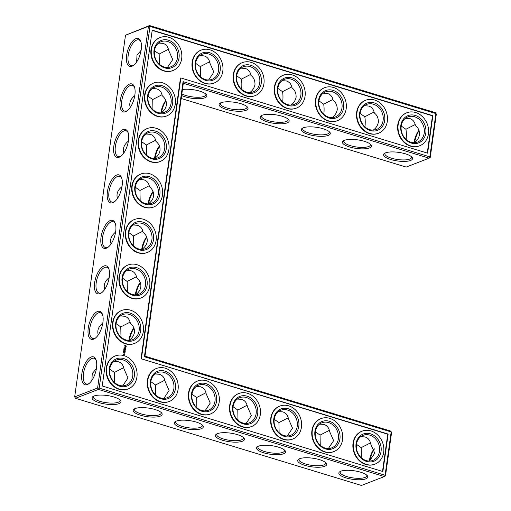<?xml version="1.0" encoding="UTF-8"?>
<svg xmlns="http://www.w3.org/2000/svg" width="511" height="511" viewBox="0 0 511 511"><rect width="100%" height="100%" fill="white"/><g stroke="black" fill="none" stroke-linecap="round" stroke-linejoin="round"><path stroke-width="0.77" d="M415.219 124.505L405.926 129.277L401.205 125.987M405.926 129.277C406.424 131.934 406.488 135.319 406.117 139.439M411.419 156.679A13.465 3.992 8 0 1 411.547 157.445A13.465 3.992 8 0 1 397.654 159.528A13.465 3.992 8 0 1 384.879 153.696A13.465 3.992 8 0 1 385.211 152.993M418.95 130.273A13.427 6.017 -73 0 0 414.076 142.69M414.236 142.69C416.912 140.985 418.669 138.366 419.499 134.827C419.569 130.605 418.215 127.526 415.437 125.591C414.804 121.95 412.92 119.612 409.79 118.571L405.447 118.284M373.107 130.152C375.783 128.453 377.54 125.827 378.37 122.289C378.44 118.067 377.086 114.988 374.314 113.052C373.682 109.411 371.797 107.074 368.661 106.039L364.324 105.745M374.09 111.966L364.797 116.738C365.295 119.395 365.359 122.787 364.995 126.9M435.493 112.707L435.921 113.576L429.834 156.871L429.106 158.186L430.243 157.401L436.33 114.1L435.493 112.707L149.582 25.55L125.502 35.227L74.67 396.9L75.507 398.293L98.444 389.408L384.361 476.565L385.498 475.773L391.586 432.478L390.749 431.086L144.977 356.161L183.328 83.267L429.106 158.186L406.162 167.071L181.188 98.495M75.507 398.293L361.418 485.45L384.361 476.565L385.09 475.249L391.177 431.948L390.749 431.086M410.933 142.218A13.465 11.357 68.8 0 0 417.589 142.039A13.465 11.357 68.8 0 0 423.312 125.38A13.465 11.357 68.8 0 0 407.861 116.923A13.465 11.357 68.8 0 0 401.18 129.788A13.465 11.357 68.8 0 0 410.933 142.218M405.383 153.824A14.621 4.337 8 0 1 412.007 157.267A14.621 4.337 8 0 1 397.456 160.959A14.621 4.337 8 0 1 384.483 153.396A14.621 4.337 8 0 1 405.383 153.824M419.103 130.682A14.583 6.534 -73 0 0 414.6 142.416M369.804 129.679A13.465 11.357 68.8 0 0 376.46 129.5A13.465 11.357 68.8 0 0 382.19 112.842A13.465 11.357 68.8 0 0 366.732 104.385A13.465 11.357 68.8 0 0 360.051 117.249A13.465 11.357 68.8 0 0 369.804 129.679M364.797 116.738L360.076 113.448M370.29 144.14A13.465 3.992 8 0 1 370.418 144.907A13.465 3.992 8 0 1 356.531 146.989A13.465 3.992 8 0 1 343.75 141.164A13.465 3.992 8 0 1 344.082 140.461M282.002 116.214A14.621 4.337 8 0 1 288.626 119.651A14.621 4.337 8 0 1 274.075 123.349A14.621 4.337 8 0 1 261.102 115.786A14.621 4.337 8 0 1 282.002 116.214M240.873 103.682A14.621 4.337 8 0 1 247.496 107.118A14.621 4.337 8 0 1 232.946 110.81A14.621 4.337 8 0 1 219.973 103.248A14.621 4.337 8 0 1 240.873 103.682M182.446 89.527A14.621 4.337 8 0 1 199.75 91.143A14.621 4.337 8 0 1 206.374 94.58A14.621 4.337 8 0 1 199.386 98.706A14.621 4.337 8 0 1 181.609 95.506M364.254 141.292A14.621 4.337 8 0 1 370.877 144.728A14.621 4.337 8 0 1 356.327 148.42A14.621 4.337 8 0 1 343.354 140.857A14.621 4.337 8 0 1 364.254 141.292M323.131 128.753A14.621 4.337 8 0 1 329.755 132.189A14.621 4.337 8 0 1 315.198 135.881A14.621 4.337 8 0 1 302.231 128.325A14.621 4.337 8 0 1 323.131 128.753M161.425 112.701A14.621 6.554 107 0 1 165.954 100.897M155.031 158.186A14.621 6.554 107 0 1 159.56 146.382M148.644 203.665A14.621 6.554 107 0 1 153.172 191.861M142.25 249.151A14.621 6.554 107 0 1 146.778 237.347M135.856 294.63A14.621 6.554 107 0 1 140.384 282.826M129.468 340.115A14.621 6.554 107 0 1 133.991 328.311M369.855 460.794A14.583 6.534 107 0 1 374.359 449.06M113.876 396.983A14.621 4.337 8 0 1 120.5 400.42A14.621 4.337 8 0 1 105.949 404.112A14.621 4.337 8 0 1 92.976 396.549A14.621 4.337 8 0 1 113.876 396.983M155.005 409.522A14.621 4.337 8 0 1 161.629 412.958A14.621 4.337 8 0 1 147.072 416.65A14.621 4.337 8 0 1 134.106 409.087A14.621 4.337 8 0 1 155.005 409.522M196.128 422.054A14.621 4.337 8 0 1 202.752 425.491A14.621 4.337 8 0 1 188.201 429.189A14.621 4.337 8 0 1 175.228 421.626A14.621 4.337 8 0 1 196.128 422.054M237.257 434.593A14.621 4.337 8 0 1 243.881 438.029A14.621 4.337 8 0 1 229.33 441.721A14.621 4.337 8 0 1 216.357 434.165A14.621 4.337 8 0 1 237.257 434.593M278.386 447.131A14.621 4.337 8 0 1 285.01 450.568A14.621 4.337 8 0 1 270.453 454.26A14.621 4.337 8 0 1 257.487 446.697A14.621 4.337 8 0 1 278.386 447.131M319.509 459.664A14.621 4.337 8 0 1 326.133 463.107A14.621 4.337 8 0 1 311.582 466.798A14.621 4.337 8 0 1 298.609 459.236A14.621 4.337 8 0 1 319.509 459.664M360.638 472.202A14.621 4.337 8 0 1 367.262 475.639A14.621 4.337 8 0 1 352.711 479.331A14.621 4.337 8 0 1 339.738 471.774A14.621 4.337 8 0 1 360.638 472.202M125.502 35.227L148.439 26.342L97.607 388.015L74.67 396.9M141.234 49.605A14.583 6.534 -73 0 0 140.742 41.314A14.583 6.534 -73 0 0 131.876 42.004A14.583 6.534 -73 0 0 126.409 59.947A14.583 6.534 -73 0 0 133.377 65.459A14.583 6.534 -73 0 0 141.234 49.605M134.859 95.078A14.621 6.554 107 0 1 126.99 110.976A14.621 6.554 107 0 1 119.996 105.445A14.621 6.554 107 0 1 125.482 87.458A14.621 6.554 107 0 1 134.367 86.768A14.621 6.554 107 0 1 134.859 95.078M128.472 140.563A14.621 6.554 107 0 1 120.596 156.455A14.621 6.554 107 0 1 113.602 150.93A14.621 6.554 107 0 1 119.089 132.943A14.621 6.554 107 0 1 127.974 132.253A14.621 6.554 107 0 1 128.472 140.563M122.078 186.042A14.621 6.554 107 0 1 114.202 201.941A14.621 6.554 107 0 1 107.214 196.409A14.621 6.554 107 0 1 112.695 178.422A14.621 6.554 107 0 1 121.58 177.732A14.621 6.554 107 0 1 122.078 186.042M115.684 231.528A14.621 6.554 107 0 1 107.808 247.42A14.621 6.554 107 0 1 100.82 241.895A14.621 6.554 107 0 1 106.301 223.907A14.621 6.554 107 0 1 115.186 223.218A14.621 6.554 107 0 1 115.684 231.528M109.29 277.007A14.621 6.554 107 0 1 101.421 292.905A14.621 6.554 107 0 1 94.426 287.374A14.621 6.554 107 0 1 99.913 269.386A14.621 6.554 107 0 1 108.798 268.703A14.621 6.554 107 0 1 109.29 277.007M102.903 322.492A14.621 6.554 107 0 1 95.027 338.384A14.621 6.554 107 0 1 88.033 332.859A14.621 6.554 107 0 1 93.519 314.872A14.621 6.554 107 0 1 102.404 314.182A14.621 6.554 107 0 1 102.903 322.492M96.49 367.977A14.583 6.534 107 0 1 88.633 383.831A14.583 6.534 107 0 1 81.664 378.319A14.583 6.534 107 0 1 87.132 360.383A14.583 6.534 107 0 1 95.991 359.693A14.583 6.534 107 0 1 96.49 367.977M115.595 232.109C111.264 235.571 109.756 239.506 111.066 243.919M133.773 246.13L133.563 235.954L128.874 232.697M121.988 186.63C117.658 190.092 116.15 194.027 117.46 198.434M140.167 200.644L139.95 190.475L135.268 187.211M128.382 141.145C124.052 144.607 122.544 148.541 123.854 152.949M146.555 155.165L146.344 144.99L141.662 141.726M109.201 277.594C104.876 281.056 103.363 284.991 104.678 289.398M127.38 291.609L127.169 281.44L122.48 278.176M155.74 395.131L155.542 384.968L150.828 381.679M102.813 323.073C98.482 326.535 96.975 330.47 98.284 334.884M120.986 337.094L120.775 326.919L116.093 323.661M196.869 407.663L196.671 397.507L191.951 394.217M361.373 457.811L361.181 447.649L356.461 444.359M134.77 95.666C130.446 99.128 128.932 103.062 130.248 107.47M152.949 109.68L152.738 99.511L148.049 96.247M320.25 445.273L320.052 435.117L315.332 431.827M91.897 380.318L92.242 373.611L96.4 368.584M114.611 382.592L114.419 372.43L109.699 369.14M237.992 420.202L237.8 410.039L233.08 406.75M279.121 432.74L278.923 422.578L274.209 419.288M291.832 86.889L282.545 91.667L277.824 88.377M282.545 91.667C283.043 94.324 283.107 97.71 282.736 101.823M332.961 99.428L323.667 104.199L318.953 100.91M323.667 104.199C324.166 106.863 324.23 110.248 323.865 114.362M209.58 61.818L200.286 66.59L195.572 63.3M200.286 66.59L200.484 76.752M141.145 50.206L136.993 55.226L136.641 61.94M168.451 49.28L159.164 54.051L154.443 50.761M159.164 54.051L159.355 64.214M250.709 74.357L241.416 79.128L236.695 75.839M241.416 79.128C241.914 81.786 241.978 85.177 241.614 89.291M411.361 143.08A14.621 12.328 68.8 0 0 425.101 125.642A14.621 12.328 68.8 0 0 403.447 119.044A14.621 12.328 68.8 0 0 411.361 143.08M331.978 117.613C334.66 115.914 336.41 113.295 337.241 109.756C337.317 105.528 335.963 102.449 333.185 100.514C332.552 96.873 330.668 94.535 327.538 93.5L323.195 93.213M370.232 130.548A14.621 12.328 68.8 0 0 383.972 113.103A14.621 12.328 68.8 0 0 362.318 106.505A14.621 12.328 68.8 0 0 370.232 130.548M385.498 475.773L385.09 475.249L99.172 388.092L97.607 388.015L98.444 389.408L99.172 388.092L150.004 26.419L149.582 25.55L148.439 26.342L150.004 26.419L435.921 113.576L436.33 114.1M183.328 83.267L183.072 81.651L429.834 156.871L430.243 157.401M288.038 119.069A13.465 3.992 8 0 1 288.166 119.836A13.465 3.992 8 0 1 274.273 121.918A13.465 3.992 8 0 1 261.498 116.086A13.465 3.992 8 0 1 261.83 115.384M246.909 106.531A13.465 3.992 8 0 1 247.037 107.297A13.465 3.992 8 0 1 233.15 109.38A13.465 3.992 8 0 1 220.369 103.548A13.465 3.992 8 0 1 220.701 102.845M205.78 93.992A13.465 3.992 8 0 1 205.914 94.759A13.465 3.992 8 0 1 196.48 97.237A13.465 3.992 8 0 1 181.833 93.903M329.161 131.608A13.465 3.992 8 0 1 329.295 132.375A13.465 3.992 8 0 1 315.402 134.45A13.465 3.992 8 0 1 302.621 128.625A13.465 3.992 8 0 1 302.959 127.922M144.977 356.161L144.415 356.729L183.072 81.651M160.901 112.95A13.465 6.036 107 0 1 165.807 100.488M154.514 158.436A13.465 6.036 107 0 1 159.413 145.974M148.12 203.915A13.465 6.036 107 0 1 153.019 191.459M141.726 249.4A13.465 6.036 107 0 1 146.625 236.938M135.332 294.879A13.465 6.036 107 0 1 140.238 282.423M128.944 340.364A13.465 6.036 107 0 1 133.844 327.902M391.586 432.478L391.177 431.948L144.415 356.729M369.332 461.069A13.427 6.017 107 0 1 374.205 448.652M119.913 399.832A13.465 3.992 8 0 1 120.04 400.598A13.465 3.992 8 0 1 106.147 402.681A13.465 3.992 8 0 1 93.366 396.855A13.465 3.992 8 0 1 93.705 396.153M161.035 412.371A13.465 3.992 8 0 1 161.163 413.137A13.465 3.992 8 0 1 147.277 415.219A13.465 3.992 8 0 1 134.495 409.388A13.465 3.992 8 0 1 134.834 408.685M202.164 424.909A13.465 3.992 8 0 1 202.292 425.676A13.465 3.992 8 0 1 188.399 427.758A13.465 3.992 8 0 1 175.624 421.926A13.465 3.992 8 0 1 175.956 421.224M243.293 437.442A13.465 3.992 8 0 1 243.421 438.214A13.465 3.992 8 0 1 229.528 440.29A13.465 3.992 8 0 1 216.747 434.465A13.465 3.992 8 0 1 217.086 433.762M284.416 449.98A13.465 3.992 8 0 1 284.544 450.747A13.465 3.992 8 0 1 270.658 452.829A13.465 3.992 8 0 1 257.876 447.004A13.465 3.992 8 0 1 258.215 446.301M325.545 462.519A13.465 3.992 8 0 1 325.673 463.285A13.465 3.992 8 0 1 311.78 465.368A13.465 3.992 8 0 1 299.005 459.536A13.465 3.992 8 0 1 299.337 458.833M366.674 475.058A13.465 3.992 8 0 1 366.802 475.824A13.465 3.992 8 0 1 352.909 477.9A13.465 3.992 8 0 1 340.128 472.075A13.465 3.992 8 0 1 340.467 471.372M140.953 41.947A13.427 6.017 -73 0 0 138.832 39.89A13.427 6.017 -73 0 0 129.162 50.979A13.427 6.017 -73 0 0 131.001 65.58A13.427 6.017 -73 0 0 133.908 65.05M127.514 110.568A13.465 6.036 107 0 1 124.595 111.098A13.465 6.036 107 0 1 122.749 96.458A13.465 6.036 107 0 1 132.451 85.337A13.465 6.036 107 0 1 134.578 87.4M121.12 156.053A13.465 6.036 107 0 1 118.207 156.577A13.465 6.036 107 0 1 116.361 141.937A13.465 6.036 107 0 1 126.057 130.816A13.465 6.036 107 0 1 128.184 132.879M114.732 201.532A13.465 6.036 107 0 1 111.813 202.062A13.465 6.036 107 0 1 109.967 187.422A13.465 6.036 107 0 1 119.663 176.301A13.465 6.036 107 0 1 121.79 178.365M108.338 247.017A13.465 6.036 107 0 1 105.419 247.541A13.465 6.036 107 0 1 103.573 232.901A13.465 6.036 107 0 1 113.276 221.78A13.465 6.036 107 0 1 115.403 223.85M101.945 292.496A13.465 6.036 107 0 1 99.025 293.027A13.465 6.036 107 0 1 97.186 278.386A13.465 6.036 107 0 1 106.882 267.266A13.465 6.036 107 0 1 109.009 269.329M95.551 337.982A13.465 6.036 107 0 1 92.638 338.506A13.465 6.036 107 0 1 90.792 323.865A13.465 6.036 107 0 1 100.488 312.745A13.465 6.036 107 0 1 102.615 314.814M89.163 383.429A13.427 6.017 107 0 1 86.257 383.953A13.427 6.017 107 0 1 84.417 369.357A13.427 6.017 107 0 1 94.088 358.268A13.427 6.017 107 0 1 96.209 360.325M141.911 249.394C144.952 247.171 146.714 244.545 147.187 241.531C147.596 238.03 146.235 234.939 143.099 232.262C142.46 228.641 140.582 226.316 137.459 225.281L133.116 224.993M142.876 231.176L133.563 235.954M135.524 294.879C138.564 292.65 140.321 290.031 140.793 287.01C141.202 283.516 139.842 280.424 136.712 277.741C136.067 274.12 134.189 271.795 131.065 270.766L126.728 270.472M136.488 276.662L127.169 281.44M148.305 203.915C151.345 201.685 153.102 199.066 153.575 196.045C153.99 192.551 152.623 189.46 149.493 186.777C148.854 183.155 146.97 180.83 143.853 179.802L139.509 179.508M149.269 185.697L139.95 190.475M154.699 158.429C157.739 156.206 159.496 153.581 159.969 150.566C160.377 147.066 159.017 143.974 155.887 141.298C155.248 137.676 153.364 135.351 150.247 134.316L145.903 134.029M155.663 140.212L146.344 144.99M129.13 340.364C132.17 338.135 133.927 335.51 134.399 332.495C134.808 328.995 133.448 325.903 130.318 323.227C129.679 319.605 127.795 317.28 124.678 316.245L120.334 315.958M130.094 322.141L120.775 326.919M155.069 373.975L159.413 374.269C162.543 375.304 164.427 377.642 165.059 381.283L169.115 390.519L163.852 398.382M155.542 384.968L164.836 380.197M113.94 361.437L118.284 361.731C121.414 362.765 123.298 365.103 123.93 368.744L127.993 377.98L122.723 385.843M114.419 372.43L123.707 367.658M196.192 386.514L200.536 386.801C203.672 387.836 205.55 390.18 206.189 393.821L210.245 403.058L204.981 410.921M196.671 397.507L205.965 392.729M360.702 436.662L365.046 436.95C368.175 437.984 370.06 440.322 370.692 443.97L374.755 453.206L369.485 461.063M361.181 447.649L370.469 442.877M319.573 424.124L323.917 424.411C327.053 425.452 328.931 427.79 329.569 431.431L333.626 440.667L328.362 448.53M320.052 435.117L329.346 430.345M161.093 112.95C164.133 110.721 165.89 108.102 166.362 105.081C166.771 101.58 165.411 98.495 162.281 95.812C161.636 92.191 159.758 89.866 156.634 88.837L152.291 88.544M162.051 94.733L152.738 99.511M278.45 411.585L282.794 411.879C285.924 412.914 287.808 415.251 288.44 418.892L292.496 428.129L287.233 435.992M278.923 422.578L288.217 417.806M237.321 399.053L241.665 399.34C244.795 400.375 246.679 402.713 247.311 406.354L251.374 415.59L246.104 423.453M237.8 410.039L247.088 405.268M290.848 105.081C293.531 103.375 295.288 100.756 296.118 97.218C296.188 92.996 294.834 89.91 292.056 87.981C291.423 84.341 289.539 81.996 286.409 80.962L282.066 80.674M249.726 92.542C252.402 90.837 254.159 88.218 254.989 84.679C255.059 80.457 253.705 77.378 250.933 75.443C250.301 71.802 248.416 69.464 245.28 68.429L240.943 68.135M208.597 80.003L213.86 72.14L209.804 62.904C209.171 59.263 207.287 56.925 204.157 55.891L199.814 55.597M167.467 67.465L172.737 59.608L168.675 50.365C168.042 46.725 166.158 44.387 163.028 43.352L158.685 43.065M410.946 145.993A17.7 14.928 68.8 0 0 419.691 145.763A17.7 14.928 68.8 0 0 427.222 123.866A17.7 14.928 68.8 0 0 406.909 112.752A17.7 14.928 68.8 0 0 398.133 129.66A17.7 14.928 68.8 0 0 410.946 145.993M328.682 117.14A13.465 11.357 68.8 0 0 335.331 116.962A13.465 11.357 68.8 0 0 341.061 100.303A13.465 11.357 68.8 0 0 325.603 91.852A13.465 11.357 68.8 0 0 318.928 104.717A13.465 11.357 68.8 0 0 328.682 117.14M369.823 133.454A17.7 14.928 68.8 0 0 378.568 133.224A17.7 14.928 68.8 0 0 386.092 111.328A17.7 14.928 68.8 0 0 365.78 100.213A17.7 14.928 68.8 0 0 357.004 117.128A17.7 14.928 68.8 0 0 369.823 133.454M152.227 30.13L432.881 115.684L427.611 153.159L180.849 77.94L141.375 358.837L388.136 434.056L382.867 471.538L102.219 385.984L152.227 30.13M151.908 239.697A13.465 11.357 -111.2 0 1 145.258 248.748A13.465 11.357 -111.2 0 1 129.8 240.291A13.465 11.357 -111.2 0 1 135.53 223.633A13.465 11.357 -111.2 0 1 147.417 226.629A13.465 11.357 -111.2 0 1 151.908 239.697M145.514 285.183A13.465 11.357 -111.2 0 1 138.864 294.227A13.465 11.357 -111.2 0 1 123.413 285.77A13.465 11.357 -111.2 0 1 129.136 269.112A13.465 11.357 -111.2 0 1 141.03 272.114A13.465 11.357 -111.2 0 1 145.514 285.183M158.301 194.218A13.465 11.357 -111.2 0 1 151.646 203.263A13.465 11.357 -111.2 0 1 136.194 194.806A13.465 11.357 -111.2 0 1 141.924 178.147A13.465 11.357 -111.2 0 1 153.811 181.15A13.465 11.357 -111.2 0 1 158.301 194.218M164.695 148.733A13.465 11.357 -111.2 0 1 158.04 157.778A13.465 11.357 -111.2 0 1 142.588 149.327A13.465 11.357 -111.2 0 1 148.311 132.668A13.465 11.357 -111.2 0 1 160.205 135.664A13.465 11.357 -111.2 0 1 164.695 148.733M171.083 103.254A13.465 11.357 -111.2 0 1 164.433 112.299A13.465 11.357 -111.2 0 1 148.976 103.842A13.465 11.357 -111.2 0 1 154.705 87.183A13.465 11.357 -111.2 0 1 166.599 90.185A13.465 11.357 -111.2 0 1 171.083 103.254M139.126 330.662A13.465 11.357 -111.2 0 1 132.47 339.713A13.465 11.357 -111.2 0 1 117.019 331.256A13.465 11.357 -111.2 0 1 122.742 314.597A13.465 11.357 -111.2 0 1 134.636 317.599A13.465 11.357 -111.2 0 1 139.126 330.662M173.861 388.679A13.465 11.357 -111.2 0 1 167.206 397.73A13.465 11.357 -111.2 0 1 151.754 389.273A13.465 11.357 -111.2 0 1 157.477 372.615A13.465 11.357 -111.2 0 1 169.371 375.617A13.465 11.357 -111.2 0 1 173.861 388.679M214.984 401.218A13.465 11.357 -111.2 0 1 208.335 410.269A13.465 11.357 -111.2 0 1 192.877 401.812A13.465 11.357 -111.2 0 1 198.607 385.153A13.465 11.357 -111.2 0 1 210.5 388.156A13.465 11.357 -111.2 0 1 214.984 401.218M132.732 376.147A13.465 11.357 -111.2 0 1 126.076 385.192A13.465 11.357 -111.2 0 1 110.625 376.735A13.465 11.357 -111.2 0 1 116.355 360.076A13.465 11.357 -111.2 0 1 128.242 363.078A13.465 11.357 -111.2 0 1 132.732 376.147M256.113 413.757A13.465 11.357 -111.2 0 1 249.464 422.801A13.465 11.357 -111.2 0 1 234.006 414.351A13.465 11.357 -111.2 0 1 239.736 397.692A13.465 11.357 -111.2 0 1 251.623 400.688A13.465 11.357 -111.2 0 1 256.113 413.757M379.494 451.366A13.465 11.357 -111.2 0 1 372.845 460.411A13.465 11.357 -111.2 0 1 357.387 451.96A13.465 11.357 -111.2 0 1 363.117 435.302A13.465 11.357 -111.2 0 1 375.004 438.297A13.465 11.357 -111.2 0 1 379.494 451.366M338.365 438.828A13.465 11.357 -111.2 0 1 331.716 447.879A13.465 11.357 -111.2 0 1 316.258 439.422A13.465 11.357 -111.2 0 1 321.987 422.763A13.465 11.357 -111.2 0 1 333.881 425.765A13.465 11.357 -111.2 0 1 338.365 438.828M164.172 66.992A13.465 11.357 68.8 0 0 170.827 66.813A13.465 11.357 68.8 0 0 176.55 50.155A13.465 11.357 68.8 0 0 161.099 41.704A13.465 11.357 68.8 0 0 154.418 54.568A13.465 11.357 68.8 0 0 164.172 66.992M297.242 426.295A13.465 11.357 -111.2 0 1 290.587 435.34A13.465 11.357 -111.2 0 1 275.135 426.883A13.465 11.357 -111.2 0 1 280.858 410.224A13.465 11.357 -111.2 0 1 292.752 413.227A13.465 11.357 -111.2 0 1 297.242 426.295M287.552 104.602A13.465 11.357 68.8 0 0 294.208 104.429A13.465 11.357 68.8 0 0 299.931 87.771A13.465 11.357 68.8 0 0 284.48 79.314A13.465 11.357 68.8 0 0 277.799 92.178A13.465 11.357 68.8 0 0 287.552 104.602M246.423 92.069A13.465 11.357 68.8 0 0 253.079 91.891A13.465 11.357 68.8 0 0 258.809 75.232A13.465 11.357 68.8 0 0 243.351 66.775A13.465 11.357 68.8 0 0 236.67 79.639A13.465 11.357 68.8 0 0 246.423 92.069M205.301 79.531A13.465 11.357 68.8 0 0 211.95 79.352A13.465 11.357 68.8 0 0 217.68 62.693A13.465 11.357 68.8 0 0 202.222 54.236A13.465 11.357 68.8 0 0 195.547 67.107A13.465 11.357 68.8 0 0 205.301 79.531M419.499 145.833A17.7 14.928 -111.2 0 1 419.307 145.91A17.7 14.928 -111.2 0 1 410.563 146.146A17.7 14.928 -111.2 0 1 397.743 129.813A17.7 14.928 -111.2 0 1 406.526 112.899A17.7 14.928 -111.2 0 1 406.718 112.829M329.103 118.009A14.621 12.328 68.8 0 0 342.849 100.571A14.621 12.328 68.8 0 0 321.189 93.967A14.621 12.328 68.8 0 0 329.103 118.009M378.37 133.294A17.7 14.928 -111.2 0 1 378.178 133.371A17.7 14.928 -111.2 0 1 369.434 133.607A17.7 14.928 -111.2 0 1 356.621 117.275A17.7 14.928 -111.2 0 1 365.397 100.367A17.7 14.928 -111.2 0 1 365.589 100.29M152.195 30.385L432.491 115.831L427.26 153.051M432.881 115.684L432.491 115.831M388.136 434.056L387.747 434.209L382.515 471.429M141.375 358.837L387.747 434.209M180.849 77.94L180.466 78.087L140.985 358.99M153.472 239.774A14.621 12.328 -111.2 0 1 133.039 246.034A14.621 12.328 -111.2 0 1 136.405 222.087A14.621 12.328 -111.2 0 1 153.472 239.774M147.079 285.259A14.621 12.328 -111.2 0 1 126.645 291.513A14.621 12.328 -111.2 0 1 130.011 267.566A14.621 12.328 -111.2 0 1 147.079 285.259M159.866 194.295A14.621 12.328 -111.2 0 1 139.426 200.548A14.621 12.328 -111.2 0 1 142.793 176.602A14.621 12.328 -111.2 0 1 159.866 194.295M166.26 148.81A14.621 12.328 -111.2 0 1 145.82 155.069A14.621 12.328 -111.2 0 1 149.186 131.123A14.621 12.328 -111.2 0 1 166.26 148.81M172.648 103.331A14.621 12.328 -111.2 0 1 152.214 109.584A14.621 12.328 -111.2 0 1 155.58 85.637A14.621 12.328 -111.2 0 1 172.648 103.331M140.691 330.738A14.621 12.328 -111.2 0 1 120.251 336.998A14.621 12.328 -111.2 0 1 123.617 313.051A14.621 12.328 -111.2 0 1 140.691 330.738M175.426 388.762A14.621 12.328 -111.2 0 1 154.986 395.016A14.621 12.328 -111.2 0 1 158.353 371.069A14.621 12.328 -111.2 0 1 175.426 388.762M216.549 401.295A14.621 12.328 -111.2 0 1 196.115 407.554A14.621 12.328 -111.2 0 1 199.482 383.608A14.621 12.328 -111.2 0 1 216.549 401.295M134.297 376.224A14.621 12.328 -111.2 0 1 113.857 382.477A14.621 12.328 -111.2 0 1 117.223 358.53A14.621 12.328 -111.2 0 1 134.297 376.224M257.678 413.833A14.621 12.328 -111.2 0 1 237.245 420.093A14.621 12.328 -111.2 0 1 240.604 396.14A14.621 12.328 -111.2 0 1 257.678 413.833M381.059 451.443A14.621 12.328 -111.2 0 1 360.625 457.703A14.621 12.328 -111.2 0 1 363.985 433.756A14.621 12.328 -111.2 0 1 381.059 451.443M339.93 438.904A14.621 12.328 -111.2 0 1 319.496 445.164A14.621 12.328 -111.2 0 1 322.863 421.217A14.621 12.328 -111.2 0 1 339.93 438.904M164.593 67.861A14.621 12.328 68.8 0 0 178.339 50.423A14.621 12.328 68.8 0 0 156.685 43.818A14.621 12.328 68.8 0 0 164.593 67.861M298.807 426.372A14.621 12.328 -111.2 0 1 278.367 432.625A14.621 12.328 -111.2 0 1 281.733 408.679A14.621 12.328 -111.2 0 1 298.807 426.372M287.98 105.47A14.621 12.328 68.8 0 0 301.72 88.033A14.621 12.328 68.8 0 0 280.066 81.434A14.621 12.328 68.8 0 0 287.98 105.47M246.851 92.938A14.621 12.328 68.8 0 0 260.591 75.494A14.621 12.328 68.8 0 0 238.937 68.896A14.621 12.328 68.8 0 0 246.851 92.938M205.722 80.399A14.621 12.328 68.8 0 0 219.468 62.962A14.621 12.328 68.8 0 0 197.808 56.357A14.621 12.328 68.8 0 0 205.722 80.399M127.993 388.986A17.7 14.928 -111.2 0 1 127.801 389.063A17.7 14.928 -111.2 0 1 107.489 377.948A17.7 14.928 -111.2 0 1 115.02 356.058A17.7 14.928 -111.2 0 1 115.211 355.982M123.451 352.315L123.841 352.315L123.451 352.315M123.515 351.485L123.93 351.613L123.515 351.485M123.643 350.872L123.937 351.21L123.541 350.98M124.282 354.551L124.218 354.992L123.636 354.755L123.975 354.525M124.345 354.066L124.224 354.481L123.886 353.982L124.345 354.066L123.892 353.995M124.365 353.963L123.962 353.446L124.365 353.963M125.029 352.545L124.895 353.139L124.92 352.571L124.512 352.909L124.218 352.354L124.052 352.82L124.186 352.232L124.984 352.475L124.128 352.277M125.035 352.124L124.186 351.932M125.195 351.357L125.061 351.951L125.086 351.383L124.678 351.721L124.294 351.083L125.157 351.287L124.301 351.095M124.026 350.482L123.719 350.029L123.937 350.514M123.828 349.511L124.25 349.326L123.815 349.486M124.301 348.611L123.898 348.726M124.154 348.381L123.994 348.061L124.154 348.381M124.039 347.921L124.441 347.78L124.039 347.921M124.748 350.457L125.189 351.063L124.339 350.744L125.016 350.891L124.595 350.412L125.112 350.214L124.512 349.914L125.31 350.156L124.652 350.495L125.227 350.968M125.431 349.294L125.342 349.958L125.367 349.39L124.952 349.728L124.665 349.179L124.499 349.639L124.633 349.051L125.431 349.294L124.575 349.102M125.47 348.694L125.457 349.147L124.658 348.502L125.47 348.694L124.665 348.515M125.342 347.442L125.527 348.215L125.534 347.614L125.112 348.138L124.754 347.793L124.997 347.365L125.054 348.004L125.342 347.442M126.121 345.883L126.185 346.643L125.054 346.848L124.748 345.538L125.591 345.187L126.121 345.883L125.272 345.2M134.387 343.507A17.7 14.928 -111.2 0 1 134.195 343.584A17.7 14.928 -111.2 0 1 113.883 332.469A17.7 14.928 -111.2 0 1 121.407 310.573A17.7 14.928 -111.2 0 1 121.605 310.503M169.122 401.525A17.7 14.928 -111.2 0 1 168.93 401.601A17.7 14.928 -111.2 0 1 148.618 390.487A17.7 14.928 -111.2 0 1 156.142 368.597A17.7 14.928 -111.2 0 1 156.34 368.52M140.774 298.022A17.7 14.928 -111.2 0 1 140.582 298.098A17.7 14.928 -111.2 0 1 120.277 286.984A17.7 14.928 -111.2 0 1 127.801 265.094A17.7 14.928 -111.2 0 1 127.993 265.017M147.168 252.543A17.7 14.928 -111.2 0 1 146.976 252.619A17.7 14.928 -111.2 0 1 126.664 241.505A17.7 14.928 -111.2 0 1 134.195 219.609A17.7 14.928 -111.2 0 1 134.387 219.538M210.245 414.063A17.7 14.928 -111.2 0 1 210.053 414.14A17.7 14.928 -111.2 0 1 189.747 403.026A17.7 14.928 -111.2 0 1 197.272 381.129A17.7 14.928 -111.2 0 1 197.463 381.059M153.562 207.057A17.7 14.928 -111.2 0 1 153.37 207.134A17.7 14.928 -111.2 0 1 133.058 196.02A17.7 14.928 -111.2 0 1 140.582 174.13A17.7 14.928 -111.2 0 1 140.781 174.053M159.956 161.578A17.7 14.928 -111.2 0 1 159.764 161.655A17.7 14.928 -111.2 0 1 139.452 150.541A17.7 14.928 -111.2 0 1 146.976 128.644A17.7 14.928 -111.2 0 1 147.168 128.574M166.343 116.093A17.7 14.928 -111.2 0 1 166.152 116.169A17.7 14.928 -111.2 0 1 145.846 105.055A17.7 14.928 -111.2 0 1 153.37 83.165A17.7 14.928 -111.2 0 1 153.562 83.089M172.737 70.614A17.7 14.928 -111.2 0 1 172.546 70.69A17.7 14.928 -111.2 0 1 163.801 70.92A17.7 14.928 -111.2 0 1 150.981 54.588A17.7 14.928 -111.2 0 1 159.764 37.68A17.7 14.928 -111.2 0 1 159.956 37.61M213.866 83.146A17.7 14.928 -111.2 0 1 213.675 83.223A17.7 14.928 -111.2 0 1 204.93 83.459A17.7 14.928 -111.2 0 1 192.11 67.126A17.7 14.928 -111.2 0 1 200.887 50.219A17.7 14.928 -111.2 0 1 201.085 50.142M254.989 95.685A17.7 14.928 -111.2 0 1 254.797 95.761A17.7 14.928 -111.2 0 1 246.053 95.998A17.7 14.928 -111.2 0 1 233.24 79.665A17.7 14.928 -111.2 0 1 242.016 62.757A17.7 14.928 -111.2 0 1 242.208 62.681M251.374 426.596A17.7 14.928 -111.2 0 1 251.182 426.672A17.7 14.928 -111.2 0 1 230.87 415.564A17.7 14.928 -111.2 0 1 238.401 393.668A17.7 14.928 -111.2 0 1 238.592 393.598M292.503 439.134A17.7 14.928 -111.2 0 1 292.311 439.211A17.7 14.928 -111.2 0 1 271.999 428.097A17.7 14.928 -111.2 0 1 279.523 406.207A17.7 14.928 -111.2 0 1 279.721 406.13M333.626 451.673A17.7 14.928 -111.2 0 1 333.434 451.75A17.7 14.928 -111.2 0 1 313.128 440.635A17.7 14.928 -111.2 0 1 320.653 418.739A17.7 14.928 -111.2 0 1 320.844 418.669M374.755 464.212A17.7 14.928 -111.2 0 1 374.563 464.288A17.7 14.928 -111.2 0 1 354.251 453.174A17.7 14.928 -111.2 0 1 361.782 431.278A17.7 14.928 -111.2 0 1 361.973 431.207M296.118 108.223A17.7 14.928 -111.2 0 1 295.926 108.3A17.7 14.928 -111.2 0 1 287.182 108.53A17.7 14.928 -111.2 0 1 274.362 92.204A17.7 14.928 -111.2 0 1 283.145 75.289A17.7 14.928 -111.2 0 1 283.337 75.219M337.247 120.762A17.7 14.928 -111.2 0 1 337.056 120.832A17.7 14.928 -111.2 0 1 328.311 121.069A17.7 14.928 -111.2 0 1 315.491 104.736A17.7 14.928 -111.2 0 1 324.268 87.828A17.7 14.928 -111.2 0 1 324.466 87.758M328.694 120.922A17.7 14.928 68.8 0 0 337.439 120.685A17.7 14.928 68.8 0 0 344.97 98.789A17.7 14.928 68.8 0 0 324.657 87.681A17.7 14.928 68.8 0 0 315.875 104.589A17.7 14.928 68.8 0 0 328.694 120.922M156.104 240.579A17.7 14.928 -111.2 0 1 147.36 252.466A17.7 14.928 -111.2 0 1 127.054 241.358A17.7 14.928 -111.2 0 1 134.578 219.462A17.7 14.928 -111.2 0 1 150.208 223.403A17.7 14.928 -111.2 0 1 156.104 240.579M149.717 286.058A17.7 14.928 -111.2 0 1 140.972 297.951A17.7 14.928 -111.2 0 1 120.66 286.837A17.7 14.928 -111.2 0 1 128.184 264.941A17.7 14.928 -111.2 0 1 143.815 268.888A17.7 14.928 -111.2 0 1 149.717 286.058M162.498 195.093A17.7 14.928 -111.2 0 1 153.754 206.987A17.7 14.928 -111.2 0 1 133.441 195.873A17.7 14.928 -111.2 0 1 140.972 173.976A17.7 14.928 -111.2 0 1 156.596 177.924A17.7 14.928 -111.2 0 1 162.498 195.093M168.892 149.614A17.7 14.928 -111.2 0 1 160.147 161.502A17.7 14.928 -111.2 0 1 139.835 150.387A17.7 14.928 -111.2 0 1 147.366 128.497A17.7 14.928 -111.2 0 1 162.99 132.438A17.7 14.928 -111.2 0 1 168.892 149.614M175.279 104.129A17.7 14.928 -111.2 0 1 166.541 116.023A17.7 14.928 -111.2 0 1 146.229 104.908A17.7 14.928 -111.2 0 1 153.754 83.012A17.7 14.928 -111.2 0 1 169.384 86.959A17.7 14.928 -111.2 0 1 175.279 104.129M143.323 331.543A17.7 14.928 -111.2 0 1 134.578 343.43A17.7 14.928 -111.2 0 1 114.266 332.322A17.7 14.928 -111.2 0 1 121.797 310.426A17.7 14.928 -111.2 0 1 137.421 314.367A17.7 14.928 -111.2 0 1 143.323 331.543M178.058 389.561A17.7 14.928 -111.2 0 1 169.313 401.454A17.7 14.928 -111.2 0 1 149.001 390.34A17.7 14.928 -111.2 0 1 156.532 368.444A17.7 14.928 -111.2 0 1 172.156 372.385A17.7 14.928 -111.2 0 1 178.058 389.561M219.181 402.1A17.7 14.928 -111.2 0 1 210.443 413.987A17.7 14.928 -111.2 0 1 190.13 402.879A17.7 14.928 -111.2 0 1 197.655 380.982A17.7 14.928 -111.2 0 1 213.285 384.924A17.7 14.928 -111.2 0 1 219.181 402.1M136.929 377.022A17.7 14.928 -111.2 0 1 128.184 388.916A17.7 14.928 -111.2 0 1 107.878 377.801A17.7 14.928 -111.2 0 1 115.403 355.905A17.7 14.928 -111.2 0 1 131.033 359.853A17.7 14.928 -111.2 0 1 136.929 377.022M260.31 414.638A17.7 14.928 -111.2 0 1 251.565 426.525A17.7 14.928 -111.2 0 1 231.259 415.411A17.7 14.928 -111.2 0 1 238.784 393.521A17.7 14.928 -111.2 0 1 254.414 397.462A17.7 14.928 -111.2 0 1 260.31 414.638M383.691 452.248A17.7 14.928 -111.2 0 1 374.946 464.135A17.7 14.928 -111.2 0 1 354.64 453.021A17.7 14.928 -111.2 0 1 362.165 431.131A17.7 14.928 -111.2 0 1 377.795 435.072A17.7 14.928 -111.2 0 1 383.691 452.248M342.562 439.709A17.7 14.928 -111.2 0 1 333.824 451.596A17.7 14.928 -111.2 0 1 313.511 440.488A17.7 14.928 -111.2 0 1 321.036 418.592A17.7 14.928 -111.2 0 1 336.666 422.533A17.7 14.928 -111.2 0 1 342.562 439.709M164.184 70.773A17.7 14.928 68.8 0 0 172.929 70.537A17.7 14.928 68.8 0 0 180.46 48.641A17.7 14.928 68.8 0 0 160.147 37.533A17.7 14.928 68.8 0 0 151.371 54.441A17.7 14.928 68.8 0 0 164.184 70.773M301.439 427.17A17.7 14.928 -111.2 0 1 292.694 439.064A17.7 14.928 -111.2 0 1 272.382 427.95A17.7 14.928 -111.2 0 1 279.913 406.053A17.7 14.928 -111.2 0 1 295.537 410.001A17.7 14.928 -111.2 0 1 301.439 427.17M287.565 108.383A17.7 14.928 68.8 0 0 296.31 108.147A17.7 14.928 68.8 0 0 303.841 86.257A17.7 14.928 68.8 0 0 283.528 75.143A17.7 14.928 68.8 0 0 274.752 92.05A17.7 14.928 68.8 0 0 287.565 108.383M246.443 95.844A17.7 14.928 68.8 0 0 255.187 95.614A17.7 14.928 68.8 0 0 262.711 73.718A17.7 14.928 68.8 0 0 242.399 62.604A17.7 14.928 68.8 0 0 233.623 79.512A17.7 14.928 68.8 0 0 246.443 95.844M205.313 83.312A17.7 14.928 68.8 0 0 214.058 83.076A17.7 14.928 68.8 0 0 221.582 61.179A17.7 14.928 68.8 0 0 201.277 50.065A17.7 14.928 68.8 0 0 192.494 66.979A17.7 14.928 68.8 0 0 205.313 83.312M123.432 351.721L123.764 351.817M123.547 350.904L123.879 351.006M124.179 354.979L124.224 354.66M123.937 354.787L123.681 354.436M124.416 353.925L123.962 353.452M124.863 353.088L124.933 352.584M124.62 352.481L124.48 352.852M124.058 352.839L124.218 352.354M125.029 351.9L125.099 351.396M124.786 351.293L124.646 351.664M125.233 350.297L124.46 349.965M125.016 350.891L124.345 350.757M125.112 350.214L124.627 350.38M125.31 349.907L125.38 349.403M125.067 349.3L124.927 349.671M124.505 349.658L124.665 349.179M125.604 348.445L125.425 349.09M124.863 347.787L124.997 347.365M125.399 347.569L125.042 348.119M125.565 346.554L124.971 346.19L125.367 345.634L125.138 346.324L125.815 346.381L125.367 345.634M406.909 112.752L406.526 112.899M419.691 145.763L419.307 145.91M365.78 100.213L365.397 100.367M378.568 133.224L378.178 133.371M115.403 355.905L115.02 356.058M128.184 388.916L127.801 389.063M121.797 310.426L121.407 310.573M134.578 343.43L134.195 343.584M156.532 368.444L156.142 368.597M169.313 401.454L168.93 401.601M128.184 264.941L127.801 265.094M140.972 297.951L140.582 298.098M134.578 219.462L134.195 219.609M147.36 252.466L146.976 252.619M197.655 380.982L197.272 381.129M210.443 413.987L210.053 414.14M140.972 173.976L140.582 174.13M153.754 206.987L153.37 207.134M147.366 128.497L146.976 128.644M160.147 161.502L159.764 161.655M153.754 83.012L153.37 83.165M166.541 116.023L166.152 116.169M160.147 37.533L159.764 37.68M172.929 70.537L172.546 70.69M201.277 50.065L200.887 50.219M214.058 83.076L213.675 83.223M242.399 62.604L242.016 62.757M255.187 95.614L254.797 95.761M238.784 393.521L238.401 393.668M251.565 426.525L251.182 426.672M279.913 406.053L279.523 406.207M292.694 439.064L292.311 439.211M321.036 418.592L320.653 418.739M333.824 451.596L333.434 451.75M362.165 431.131L361.782 431.278M374.946 464.135L374.563 464.288M283.528 75.143L283.145 75.289M296.31 108.147L295.926 108.3M324.657 87.681L324.268 87.828M337.439 120.685L337.056 120.832"/></g></svg>
